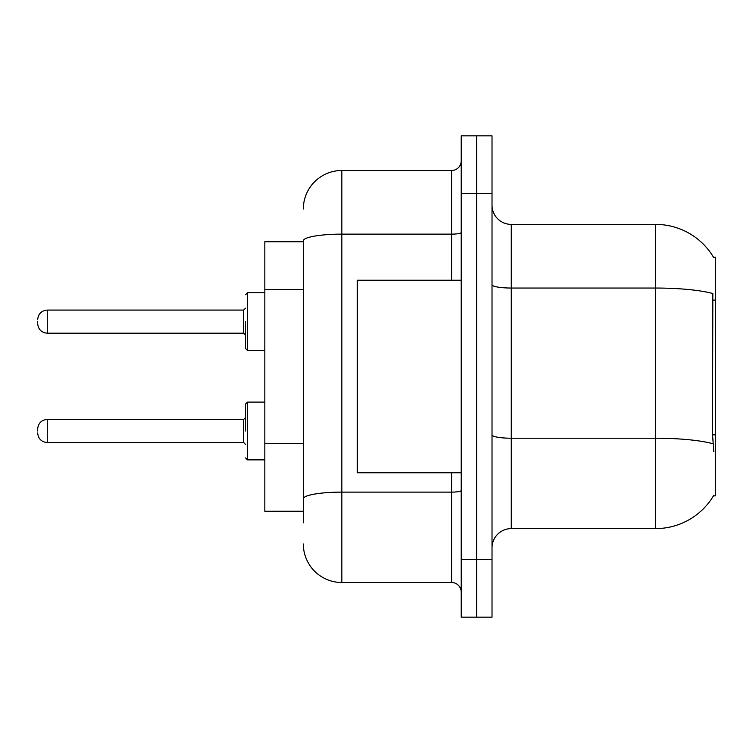 <?xml version="1.0" encoding="UTF-8"?>
<svg xmlns="http://www.w3.org/2000/svg" width="753" height="753" viewBox="0 0 753 753"><rect width="100%" height="100%" fill="white"/><g stroke="black" fill="none" stroke-linecap="round" stroke-linejoin="round"><path stroke-width="1.13" d="M713.599 257.375A67.384 67.384 0 0 0 655.665 224.403A67.384 67.384 0 0 1 713.599 257.375L715.35 257.131L715.35 495.869L713.458 495.869L713.797 495.295A67.384 67.384 0 0 1 655.665 528.597L511.268 528.597A19.249 19.249 0 0 0 492.02 547.855M303.337 241.732L264.83 241.732L264.83 511.268L303.337 511.268M476.611 559.404L476.611 617.159L492.02 617.159L492.02 559.404L476.611 559.404L476.611 617.159L461.213 617.159L461.213 559.404L476.611 559.404L476.611 193.596L476.611 559.404M461.213 559.404L461.213 135.841L476.611 135.841L476.611 193.596L476.611 135.841L492.02 135.841L492.02 559.404M713.797 451.584L712.564 434.858L712.837 293.548A67.384 11.7 180 0 0 655.665 288.041L655.665 224.403L511.268 224.403A19.249 19.249 0 0 1 492.02 205.145A19.249 19.249 0 0 0 511.268 224.403L511.268 528.597M303.337 522.817L303.337 240.819A38.507 6.683 180 0 1 341.843 234.136L451.584 234.136L451.584 170.498A9.629 9.629 0 0 0 461.213 160.869M461.213 135.841L476.611 135.841M303.337 209.005A38.507 38.507 0 0 1 341.843 170.498L341.843 582.502L451.584 582.502L451.584 472.762M341.843 170.498L451.584 170.498M461.213 592.131A9.629 9.629 0 0 0 451.584 582.502M341.843 582.502A38.507 38.507 0 0 1 303.337 543.995M461.213 280.238L357.251 280.238L357.251 472.762L461.213 472.762M245.582 430.989L245.582 404.032L245.582 430.989M37.65 430.989L37.65 429.059L37.65 430.989M245.582 321.625L245.582 348.583L245.582 321.625M37.65 321.625L37.65 323.555L37.65 321.625M715.35 434.858L712.564 434.858M715.35 300.089L712.564 300.089M303.337 289.463L264.83 289.463M303.337 443.479L264.83 443.479M655.665 528.597L655.665 288.041L511.268 288.041A19.249 3.341 0 0 1 492.02 284.7M713.044 443.781A67.384 11.7 180 0 0 655.665 438.218L511.268 438.218A19.249 3.341 0 0 1 492.02 434.867M492.02 193.596L461.213 193.596M461.213 490.448A9.629 1.675 0 0 1 451.584 492.123L341.843 492.123A38.507 6.683 180 0 0 303.337 498.806M451.584 280.238L451.584 234.136A9.629 1.675 0 0 0 461.213 232.461M245.582 404.032L247.502 402.102L247.502 459.867L264.83 459.867M37.65 429.059C38.271 423.158 41.481 419.948 47.279 419.43L47.279 442.538L243.652 442.538L243.652 419.43L245.582 417.51M264.83 292.748L247.502 292.748L247.502 350.512L245.582 348.583M243.652 310.076L47.279 310.076L47.279 333.184L243.652 333.184L243.652 310.076L245.582 308.156M243.652 442.538L245.582 444.458M47.279 419.43L243.652 419.43M247.502 402.102L264.83 402.102M47.279 442.538C41.481 442.02 38.271 438.811 37.65 432.909M247.502 459.867L245.582 457.937M47.279 333.184C41.481 332.666 38.271 329.456 37.65 323.555M247.502 350.512L264.83 350.512M47.279 310.076C41.481 310.594 38.271 313.803 37.65 319.705M243.652 333.184L245.582 335.104M247.502 292.748L245.582 294.677"/></g></svg>
